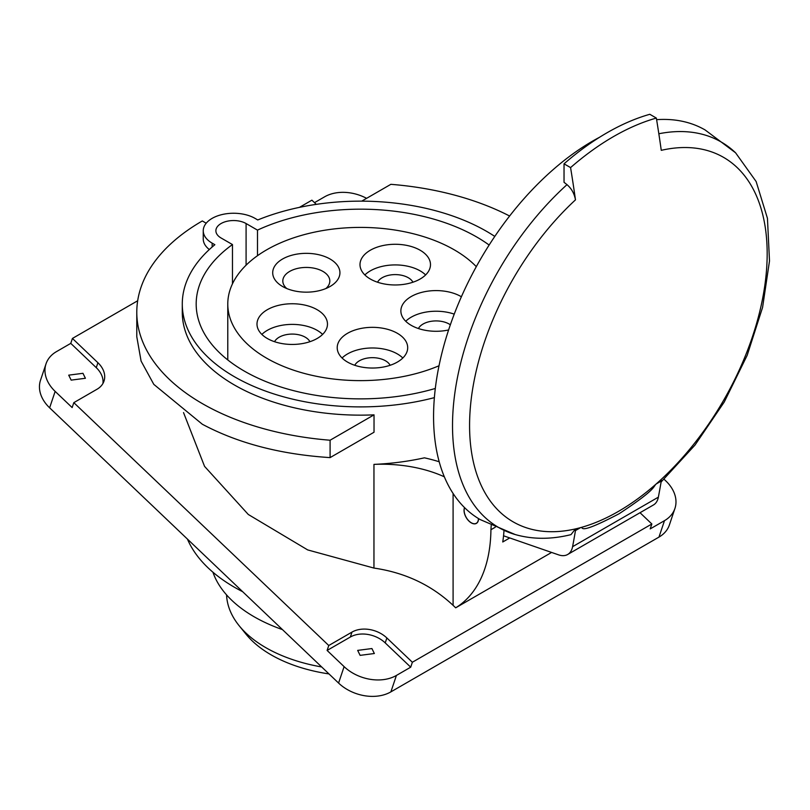 <?xml version="1.0" encoding="UTF-8"?>
<svg xmlns="http://www.w3.org/2000/svg" width="810" height="810" viewBox="0 0 810 810"><rect width="100%" height="100%" fill="white"/><g stroke="black" fill="none" stroke-linecap="round" stroke-linejoin="round"><path stroke-width="1.21" d="M73.811 402.651L72.151 407.582L55.151 391.392A37.908 27.58 -161.4 0 1 46.018 363.842L40.5 380.275A37.908 27.58 18.6 0 0 49.633 407.825L338.58 683.063A37.908 27.58 18.6 0 0 390.886 691.872L658.965 537.101A37.908 27.58 18.6 0 0 669.414 524.89L674.933 508.447A37.908 27.58 -161.4 0 1 664.494 520.658L650.197 528.92L651.847 523.989L412.361 662.246L410.71 667.177L396.414 675.439A37.908 27.58 -161.4 0 1 344.108 666.63L327.108 650.44L328.769 645.509L73.811 402.651L97.038 389.235A25.272 18.387 18.6 0 0 104.004 381.095A25.272 18.387 18.6 0 0 97.919 362.728L72.424 338.438L137.68 300.763M664.048 479.226L665.8 480.897A37.908 27.58 -161.4 0 1 674.933 508.447M327.108 650.44L350.345 637.024L351.996 632.094A25.272 18.387 18.6 0 1 386.866 637.966L412.361 662.246M350.345 637.024A25.272 18.387 -161.4 0 1 385.216 642.897L410.71 667.177M316.295 204.353L311.901 200.171L299.447 207.37M640.021 512.71L651.847 523.989M351.996 632.094L328.769 645.509M551.6 552.44L455.686 607.814L453.094 605.343C431.376 585.012 404.99 572.589 373.957 568.073L307.689 549.919L248.285 514.471L204.555 466.368L183.536 412.604M46.018 363.842A37.908 27.58 -161.4 0 1 56.467 351.631L70.764 343.369L72.424 338.438M314.503 202.652L324.547 196.85A37.908 27.58 -161.4 0 1 366.596 198.328M70.764 343.369L96.258 367.659A25.272 18.387 -161.4 0 1 102.931 383.474M371.911 648.547L374.352 653.518L360.116 655.361L357.676 650.389L371.911 648.547M82.954 373.309L85.404 378.28L71.159 380.123L68.718 375.151L82.954 373.309M187.444 539.106A178.19 102.88 0 0 0 242.666 591.705M212.939 572.204A150.387 86.822 0 0 0 282.457 629.603M435.314 388.456A164.288 94.851 0 0 1 196.182 304.023A164.288 94.851 0 0 1 232.47 244.559L232.47 283.834M257.489 255.707L257.489 230.121A164.288 94.851 0 0 1 489.129 245.035M232.47 244.559L221.069 237.988A17.688 10.216 0 0 1 215.885 230.759A17.688 10.216 0 0 1 226.81 221.322A17.688 10.216 0 0 1 246.088 223.54L257.489 230.121M434.373 397.629A178.19 102.88 180 0 1 182.28 304.023A178.19 102.88 180 0 1 214.863 244.721L212.139 243.142A30.334 17.506 180 0 1 203.249 230.759A30.334 17.506 180 0 1 221.97 214.579A30.334 17.506 180 0 1 255.028 218.376L257.762 219.956A178.19 102.88 180 0 1 494.799 236.429M182.28 304.023L182.28 312.275A178.19 102.88 0 0 0 374.028 414.852L330.095 440.225A223.681 129.144 180 0 1 202.308 403.593A223.681 129.144 180 0 1 136.789 312.275A223.681 129.144 180 0 1 202.308 220.958L206.216 223.216M330.095 440.225L330.095 457.609L374.028 432.236L374.028 414.852M444.346 476.817A101.098 58.371 0 0 0 373.957 464.383A178.19 102.88 0 0 0 424.41 457.832A120.012 69.285 180 0 1 439.202 461.771M455.686 607.814A176.924 102.151 60 0 0 490.931 529.73L495.254 527.239M503.982 530.813A176.924 102.151 -120 0 1 502.757 541.981L509.743 537.941M491.204 525.376L490.931 529.73M464.535 507.597A10.236 5.913 -120 0 0 464.039 510.341A10.236 5.913 -120 0 0 468.504 520.638A10.236 5.913 -120 0 0 476.401 523.381A10.236 5.913 -120 0 0 478.518 518.694A10.236 5.913 -120 0 0 478.518 518.592M203.249 230.759L203.249 239.011A30.334 17.506 0 0 0 209.334 249.531M330.095 457.609C280.594 454.41 237.998 443.283 202.328 424.237L153.799 384.365L141.082 361.068L136.789 336.707L136.789 312.275M361.726 201.143L390.855 184.326A223.681 129.144 180 0 1 509.611 216.027M478.426 518.542A10.115 5.832 60 0 1 478.426 518.643A10.115 5.832 60 0 1 476.331 523.27A10.115 5.832 60 0 1 468.544 520.567A10.115 5.832 60 0 1 464.13 510.391A10.115 5.832 60 0 1 464.616 507.678M661.264 481.039L656.151 483.995A210.428 121.49 120 0 0 661.264 479.378L661.264 481.039A1161.398 670.538 -120 0 1 658.368 497.158A25.272 14.59 -120 0 1 653.467 504.954L567.688 554.475A25.272 14.59 60 0 1 558.535 554.84L503.547 535.795M570.999 534.62L575.475 528.91A210.428 121.49 120 0 0 580.588 527.614L575.475 530.57L575.475 528.91A210.428 121.49 -60 0 1 469.577 425.523A210.428 121.49 120 0 1 575.475 199.857A1161.064 670.346 -120 0 0 570.574 167.599L564.033 163.822L564.033 182.29L567 184.65A222.568 128.496 120 0 0 452.517 425.584A222.568 128.496 120 0 0 515.19 534.539L480.158 519.564A224.947 129.873 120 0 1 447.049 334.803A224.947 129.873 120 0 1 599.623 137.234M575.475 530.57A1161.398 670.538 60 0 1 572.589 546.679A25.272 14.59 60 0 1 567.688 554.475M656.151 483.995C653.022 486.871 656.515 489.129 619.103 513.742C576.224 536.179 584.223 526.389 580.588 527.614A210.428 121.49 -60 0 0 656.151 483.995M658.834 133.761A222.568 128.496 120 0 1 735.591 152.806L705.105 129.944A224.947 129.873 120 0 0 656.616 119.667M567 184.65C571.536 188.558 574.361 193.631 575.475 199.857M570.574 167.599A245.167 141.548 -60 0 1 656.353 118.068L649.822 114.291A245.167 141.548 120 0 0 564.033 163.822M656.353 118.068A1161.064 670.346 60 0 1 661.264 150.336A210.428 121.49 120 0 1 767.171 253.712A210.428 121.49 -60 0 1 669.262 471.693A210.428 121.49 -60 0 1 661.264 479.378M439.02 365.766A132.688 76.606 180 0 1 300.54 372.367A132.688 76.606 180 0 1 227.782 304.023A132.688 76.606 180 0 1 266.642 249.844A132.688 76.606 180 0 1 476.3 266.652M370.322 279.015A35.245 20.351 0 0 0 408.726 283.419A35.245 20.351 0 0 0 430.485 264.627A35.245 20.351 0 0 0 420.157 250.239A35.245 20.351 0 0 0 381.753 245.825A35.245 20.351 0 0 0 359.994 264.627A35.245 20.351 0 0 0 370.322 279.015M461.386 296.754A35.245 20.351 0 0 0 461.032 296.551A35.245 20.351 0 0 0 422.628 292.137A35.245 20.351 0 0 0 400.869 310.939A35.245 20.351 0 0 0 411.197 325.326A35.245 20.351 0 0 0 448.608 329.964M347.531 362.08A35.245 20.351 0 0 0 385.935 366.484A35.245 20.351 0 0 0 407.693 347.692A35.245 20.351 0 0 0 397.376 333.305A35.245 20.351 0 0 0 358.962 328.89A35.245 20.351 0 0 0 337.213 347.692A35.245 20.351 0 0 0 347.531 362.08M267.31 338.489A35.245 20.351 0 0 0 305.724 342.893A35.245 20.351 0 0 0 327.473 324.101A35.245 20.351 0 0 0 317.156 309.714A35.245 20.351 0 0 0 278.751 305.299A35.245 20.351 0 0 0 256.993 324.101A35.245 20.351 0 0 0 267.31 338.489M330.085 259.028A33.615 19.41 0 0 0 282.548 259.028A33.615 19.41 0 0 0 282.548 286.477L282.548 286.477A33.615 19.41 0 0 0 330.085 286.477L330.085 286.477A33.615 19.41 0 0 0 330.085 259.028M226.557 594.884A133.954 77.335 0 0 0 239.173 625.745A133.954 77.335 0 0 0 321.681 666.964M239.173 625.745L246.037 634.21A126.37 72.961 0 0 0 328.981 673.92M364.865 274.944A35.245 20.351 180 0 1 420.157 270.874A35.245 20.351 180 0 1 425.615 274.944M412.928 282.224A18.448 10.651 0 0 0 408.291 277.729A18.448 10.651 0 0 0 377.551 282.224M405.739 321.256A35.245 20.351 180 0 1 454.238 314.128M450.35 324.8A18.448 10.651 0 0 0 449.155 324.041A18.448 10.651 0 0 0 418.426 328.536M342.073 358.01A35.245 20.351 180 0 1 397.376 353.94A35.245 20.351 180 0 1 402.823 358.01M390.136 365.29A18.448 10.651 0 0 0 385.499 360.794A18.448 10.651 0 0 0 354.77 365.29M261.863 334.419A35.245 20.351 180 0 1 317.156 330.348A35.245 20.351 180 0 1 322.613 334.419M309.916 341.699A18.448 10.651 0 0 0 305.279 337.203A18.448 10.651 0 0 0 274.55 341.699M325.873 288.542A23.51 13.567 0 0 0 329.822 281.009A23.51 13.567 0 0 0 322.937 271.411A23.51 13.567 0 0 0 289.697 271.411A23.51 13.567 0 0 0 282.811 281.009A23.51 13.567 0 0 0 286.77 288.542M658.965 537.101L664.494 520.658M396.414 675.439L390.886 691.872M386.866 637.966L385.216 642.897M96.258 367.659L97.919 362.728M338.58 683.063L344.108 666.63M55.151 391.392L49.633 407.825M373.957 464.383L373.957 568.073M453.094 493.482L453.094 605.343M212.139 243.142L212.139 247.02M246.088 223.54L246.088 265.184M572.589 546.679L658.368 497.158M476.331 523.27L477.13 522.804M570.999 534.63C551.256 539.531 532.656 539.5 515.19 534.539M735.591 152.806L756.145 181.541L767.445 218.315L769.5 260.982L762.574 307.425L747.195 355.296L724.251 402.023L695.02 445.044L661.102 482.001M227.782 304.023L227.782 359.944"/></g></svg>
